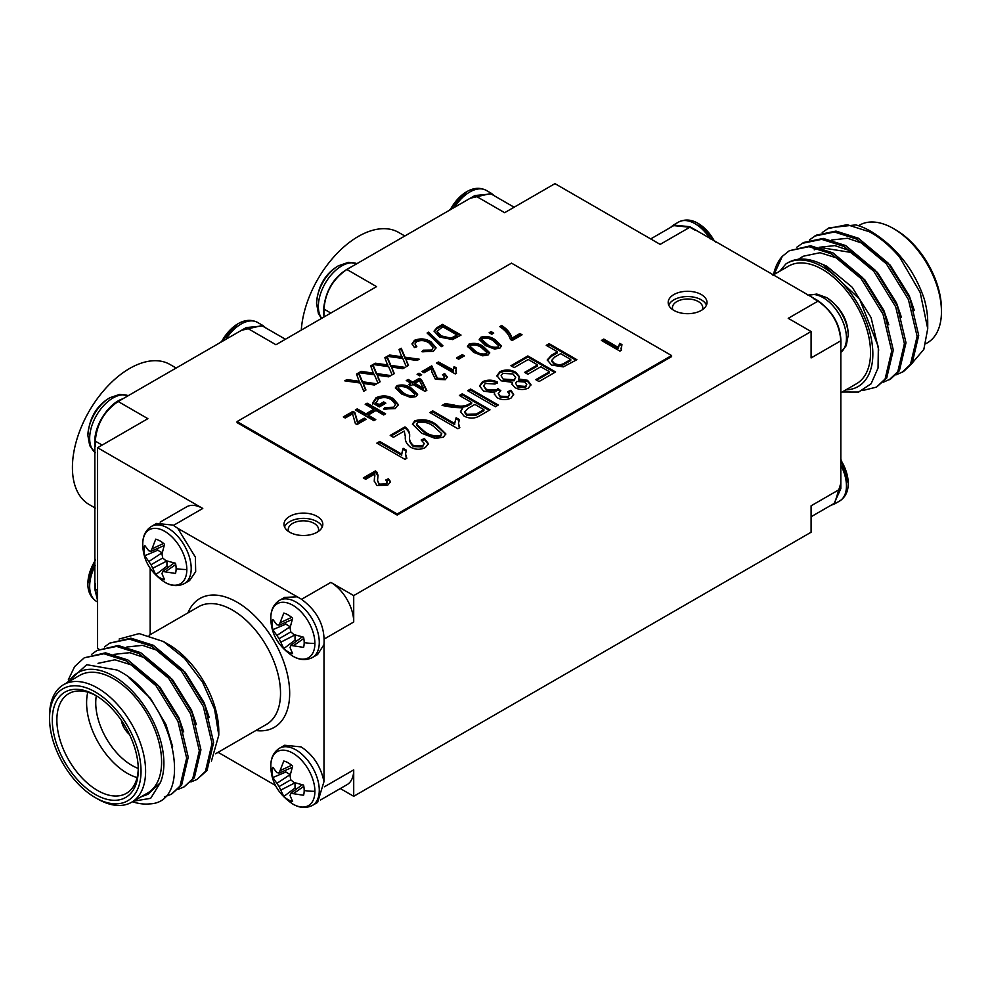 <?xml version="1.0" encoding="UTF-8"?>
<svg xmlns="http://www.w3.org/2000/svg" width="991" height="991" viewBox="0 0 991 991"><rect width="100%" height="100%" fill="white"/><g stroke="black" fill="none" stroke-linecap="round" stroke-linejoin="round"><path stroke-width="1.49" d="M87.877 435.458L87.877 435.458A31.167 17.987 -60 0 1 109.555 397.911L109.555 397.911A31.167 17.987 -60 0 1 109.914 397.701L119.75 394.368L128.211 395.706A32.988 19.052 -60 0 0 112.986 397.998A32.988 19.052 -60 0 0 89.661 438.394A32.988 19.052 -60 0 0 95.285 452.689L89.723 445.677L87.877 435.458C89.215 418.239 96.437 405.715 109.555 397.911L109.927 397.688M221.489 341.845A31.167 17.987 -60 0 1 237.617 323.97A31.167 17.987 -60 0 1 237.629 323.97A31.167 17.987 -60 0 1 237.976 323.772M95.285 565.489A32.988 19.052 -60 0 0 89.661 586.276A32.988 19.052 -60 0 0 96.499 601.376C90.54 597.362 87.666 591.354 87.877 583.34L87.877 583.34A31.167 17.987 -60 0 1 95.285 560.435M338.6 265.675A31.167 17.987 120 0 0 338.253 265.873A31.167 17.987 120 0 0 338.241 265.885A31.167 17.987 120 0 0 316.563 303.432L316.563 303.432C317.9 286.201 325.122 273.689 338.253 265.873L348.448 262.33L356.896 263.668A32.988 19.052 120 0 0 341.684 265.96A32.988 19.052 120 0 0 318.359 306.368A32.988 19.052 120 0 0 321.691 318.322M466.674 191.734A31.167 17.987 120 0 0 466.315 191.944L466.315 191.944A31.167 17.987 120 0 0 450.187 209.819M186.828 569.515A31.167 17.987 60 0 1 164.444 582.027L164.444 582.027C150.186 572.253 142.964 559.742 142.766 544.48L142.766 544.48A31.167 17.987 60 0 1 142.754 544.071A31.167 17.987 60 0 1 164.791 531.349A31.167 17.987 60 0 1 186.828 569.515A44.422 25.655 180 0 1 176.125 568.71A22.595 13.044 60 0 1 175.494 573.442L162.71 571.473L161.979 573.678L164.556 579.76A22.595 13.044 60 0 1 160.133 577.926A22.595 13.044 60 0 1 155.723 574.656L151.041 564.734L144.785 555.716A22.595 13.044 60 0 1 144.153 550.253A22.595 13.044 60 0 1 144.785 545.508L148.774 550.785L151.041 551.256L155.723 539.191A22.595 13.044 60 0 1 164.556 544.294L161.979 553.932L162.71 557.995L165.869 560.658L175.494 563.235A22.595 13.044 60 0 1 176.125 568.71M314.903 791.326A31.167 17.987 60 0 1 292.506 803.85L292.506 803.85C278.248 794.076 271.026 781.565 270.828 766.291A31.167 17.987 60 0 1 270.828 766.291A31.167 17.987 60 0 1 270.828 765.882A31.167 17.987 60 0 1 292.865 753.16A31.167 17.987 60 0 1 314.903 791.326A44.422 25.655 180 0 1 304.187 790.521A22.595 13.044 60 0 1 303.568 795.265L290.772 793.283L290.053 795.488L292.63 801.583A22.595 13.044 60 0 1 288.208 799.749A22.595 13.044 60 0 1 283.785 796.479L279.103 786.557L272.847 777.539A22.595 13.044 60 0 1 272.228 772.076A22.595 13.044 60 0 1 272.847 767.331L276.836 772.596L279.103 773.079L283.785 761.014A22.595 13.044 60 0 1 292.63 766.117L290.053 775.755L290.772 779.818L293.931 782.469L303.568 785.058A22.595 13.044 60 0 1 304.187 790.521M314.903 643.456A31.167 17.987 60 0 1 292.506 655.968L292.506 655.968C278.248 646.194 271.026 633.683 270.828 618.409A31.167 17.987 60 0 1 270.828 618A31.167 17.987 60 0 1 292.865 605.278A31.167 17.987 60 0 1 314.903 643.456A44.422 25.655 180 0 1 304.187 642.639A22.595 13.044 60 0 1 303.568 647.383L290.772 645.401L290.053 647.606L292.63 653.701A22.595 13.044 60 0 1 288.208 651.867A22.595 13.044 60 0 1 283.785 648.597L279.103 638.675L272.847 629.657A22.595 13.044 60 0 1 272.228 624.194A22.595 13.044 60 0 1 272.847 619.449L276.836 624.726L279.103 625.197L283.785 613.132A22.595 13.044 60 0 1 292.63 618.235L290.053 627.873L290.772 631.936L293.931 634.587L303.568 637.176A22.595 13.044 60 0 1 304.187 642.639M317.615 654.531L312.438 657.516A32.988 19.052 60 0 0 319.275 642.416A32.988 19.052 60 0 0 295.937 602.02A32.988 19.052 60 0 0 279.45 600.385C273.677 604.138 270.803 610.01 270.828 617.975L270.828 618.421A31.167 17.987 60 0 1 270.828 618.409M714.622 241.507A31.167 17.987 -120 0 0 698.494 223.632L715.539 242.027M848.246 335.528A31.167 17.987 -120 0 0 848.234 335.119L848.234 335.119A31.167 17.987 -120 0 0 826.556 297.573L826.556 297.573C840.814 307.334 848.036 319.858 848.234 335.119L846.215 345.723L840.826 352.375A32.988 19.052 -120 0 0 846.45 338.055A32.988 19.052 -120 0 0 823.125 297.647A32.988 19.052 -120 0 0 807.938 295.368L816.795 294.067L826.556 297.573M840.826 465.138A32.988 19.052 -120 0 1 846.45 485.937A32.988 19.052 -120 0 1 839.625 501.037C845.385 497.284 848.259 491.425 848.246 483.435A31.167 17.987 -120 0 0 848.234 483.001L848.234 483.001A31.167 17.987 -120 0 0 840.826 460.084M265.811 327.934L262.739 325.42L241.519 330.288L122.859 398.791C108.824 403.077 94.343 425.25 94.851 441.391L94.851 589.273L97.576 600.496M95.285 508.073L89.165 504.543A80.853 46.676 -60 0 1 72.417 467.529A80.853 46.676 -60 0 1 107.709 386.156A80.853 46.676 -60 0 1 170.018 364.49L176.138 368.033M318.173 531.56A15.162 8.758 0 0 0 318.569 529.578A15.162 8.758 0 0 0 314.122 523.384A15.162 8.758 0 0 0 297.597 521.489A15.162 8.758 0 0 0 288.232 529.578A15.162 8.758 0 0 0 288.629 531.56M317.12 516.373A19.411 11.198 0 0 0 295.975 513.945A19.411 11.198 0 0 0 283.996 524.301A19.411 11.198 0 0 0 289.682 532.217A19.411 11.198 0 0 0 310.827 534.644A19.411 11.198 0 0 0 322.806 524.301A19.411 11.198 0 0 0 317.12 516.373M322.261 526.939A19.411 11.198 0 0 0 317.12 521.662A19.411 11.198 0 0 0 298.155 518.788A19.411 11.198 0 0 0 284.541 526.939M702.371 309.749A15.162 8.758 0 0 0 702.768 307.767A15.162 8.758 0 0 0 698.333 301.574A15.162 8.758 0 0 0 681.796 299.666A15.162 8.758 0 0 0 672.431 307.767A15.162 8.758 0 0 0 672.827 309.749M701.318 294.562A19.411 11.198 0 0 0 680.173 292.134A19.411 11.198 0 0 0 668.194 302.478A19.411 11.198 0 0 0 673.88 310.406A19.411 11.198 0 0 0 695.025 312.834A19.411 11.198 0 0 0 707.004 302.478A19.411 11.198 0 0 0 701.318 294.562M706.459 305.117A19.411 11.198 0 0 0 701.318 299.839A19.411 11.198 0 0 0 682.353 296.978A19.411 11.198 0 0 0 668.739 305.117M404.836 235.994L398.716 232.464A80.853 46.676 120 0 0 338.538 251.925A80.853 46.676 120 0 0 301.289 330.102M323.983 317.009L323.537 309.353C325.717 289.174 335.057 274.978 351.557 266.752L470.217 198.25L491.425 193.381L494.348 195.809M189.554 580.59L195.673 571.658L195.388 557.177L177.748 528.339L173.053 525.081L156.566 523.446L151.375 526.444A32.988 19.052 60 0 1 167.875 528.079A32.988 19.052 60 0 1 191.201 568.475A32.988 19.052 60 0 1 184.376 583.575L189.554 580.59M317.615 802.4L323.983 781.626C320.75 766.353 313.131 754.783 301.115 746.892L284.628 745.269L279.45 748.267A32.988 19.052 60 0 1 295.937 749.89A32.988 19.052 60 0 1 319.275 790.298A32.988 19.052 60 0 1 312.438 805.398L317.615 802.413M317.615 654.518L323.983 644.608C325.147 626.188 317.529 611.001 301.128 599.022L177.674 528.277M97.576 798.932L95.285 797.606A64.688 37.348 -120 0 0 141.032 771.209A64.688 37.348 -120 0 0 95.285 691.978A64.688 37.348 -120 0 0 49.55 718.388A64.688 37.348 -120 0 0 95.285 797.606L97.576 798.932A67.921 39.219 60 0 0 131.53 802.301A67.921 39.219 60 0 0 141.948 747.871A67.921 39.219 60 0 0 97.576 688.027A67.921 39.219 60 0 0 63.622 684.657A67.921 39.219 60 0 0 49.55 715.75L49.55 718.388M95.285 794.448A60.798 35.106 60 0 1 52.3 719.974A60.798 35.106 60 0 1 95.285 695.149L95.285 695.149A60.798 35.106 60 0 1 138.282 769.623A60.798 35.106 60 0 1 95.285 794.448M96.449 695.843A57.565 33.236 -120 0 0 68.788 693.626A57.565 33.236 -120 0 0 59.968 739.757A57.565 33.236 -120 0 0 97.576 790.484A57.565 33.236 -120 0 0 126.365 793.333A57.565 33.236 -120 0 0 138.269 768.273M137.092 777.588A57.565 33.236 60 0 1 127.306 773.314A57.565 33.236 60 0 1 87.79 692.201M96.313 695.769A51.098 29.507 -120 0 0 131.877 765.399A51.098 29.507 -120 0 0 138.257 768.421M163.379 641.511L168.47 644.447A71.154 41.077 60 0 1 218.788 731.593L218.788 735.149L214.564 709.172L202.56 682.204L184.611 658.458L163.379 641.511L139.161 633.596L119.118 639.046M211.417 761.125L218.788 735.149M133.451 801.186L150.669 798.325L160.319 782.741A71.154 41.077 -120 0 0 113.581 676.135A71.154 41.077 -120 0 0 69.023 681.535M66.954 682.725L86.725 664.701L117.099 670.04C172.905 696.277 196.28 802.648 149.53 803.899A80.853 46.676 60 0 1 132.472 801.756M131.53 802.301L147.548 793.048A67.921 39.219 -120 0 0 157.953 738.629A67.921 39.219 -120 0 0 113.581 678.785A67.921 39.219 -120 0 0 79.627 675.416L63.622 684.657M104.464 646.937L109.667 643.134L129.326 639.084L151.697 646.206L181.341 670.944L203.328 706.583L212.049 743.399L205.447 771.382L196.875 779.508L190.891 781.973M109.667 643.134L130.911 638.167L153.283 645.29L182.939 670.027L204.914 705.666L213.635 742.482L207.032 770.465L196.875 779.508M68.354 679.727L74.659 666.522L84.26 657.801L103.919 653.75L126.291 660.886L155.934 685.623L177.922 721.25L186.642 758.078L180.04 786.049L171.468 794.187L164.32 796.937M84.26 657.801L105.504 652.834L127.876 659.969L157.519 684.707L179.507 720.333L188.228 757.161L181.626 785.132L171.468 794.187M91.754 654.283L96.957 650.468L116.616 646.417L139 653.552L168.643 678.29L190.619 713.916L199.34 750.744L192.737 778.715L184.165 786.842L178.194 789.319M96.957 650.468L118.202 645.5L140.586 652.623L170.229 677.361L192.217 713L200.938 749.828L194.335 777.799L184.165 786.842M670.461 227.496L673.385 225.068L689.872 226.704L817.947 300.645C834.323 312.623 841.954 327.81 840.826 346.206L840.826 483.224L834.434 504.023L830.867 505.336M895.715 229.862L893.424 228.537L895.715 229.862A64.688 37.348 60 0 1 941.45 309.081L941.45 311.719A67.921 39.219 -120 0 0 893.424 228.537L893.424 228.537A67.921 39.219 -120 0 0 859.47 225.18L858.528 225.713M925.854 343.704L927.378 342.812A67.921 39.219 -120 0 0 941.45 311.719M845.88 389.872A71.154 41.077 -120 0 0 871.386 339.244A71.154 41.077 -120 0 0 822.53 266.827A71.154 41.077 -120 0 0 785.801 264.027C796.058 257.09 808.656 257.425 823.595 264.993L859.668 299.245L878.36 346.887L878.051 368.045L871.114 383.752L858.627 392.052L842.201 392.002M772.906 275.151L788.576 266.108A67.921 39.219 60 0 1 822.53 269.478A67.921 39.219 60 0 1 866.902 329.322A67.921 39.219 60 0 1 856.484 383.752L840.826 392.795M870.556 231.188L871.758 231.882C896.781 247.539 914.247 269.812 924.145 298.687A71.154 41.077 60 0 1 927.725 322.286L927.725 328.678L920.205 292.58L899.63 257.152A80.853 46.676 -120 0 0 870.556 231.188A80.853 46.676 -120 0 0 855.828 224.907L829.033 227.819L822.233 232.538M912.723 362.446L923.835 349.402L927.725 328.678M862.665 390.516L876.527 387.109L886.697 378.067L893.3 350.083L884.579 313.267L862.591 277.629L832.948 252.891L810.576 245.768L789.332 250.735L782.295 256.347L774.045 274.495M876.527 387.109L885.112 378.983L891.714 351L882.993 314.184L861.006 278.545L831.362 253.807L808.978 246.685L789.332 250.735M899.63 257.152C889.918 245.83 879.859 237.382 869.479 231.807L847.094 224.672L827.448 228.735M895.963 374.908L903.532 371.526L912.104 363.387L918.707 335.416L909.986 298.601L887.998 262.962L858.355 238.224L835.983 231.089L816.324 235.152L809.536 239.872M901.946 372.443L910.518 364.304L917.121 336.333L908.4 299.517L886.412 263.879L856.769 239.141L834.397 232.005L814.738 236.069M883.254 382.241L890.822 378.859L899.407 370.733L905.997 342.75L897.289 305.934L875.301 270.295L845.657 245.557L823.273 238.422L803.614 242.485L796.826 247.205M889.237 379.776L897.809 371.65L904.411 343.666L895.691 306.851L873.715 271.212L844.059 246.474L821.688 239.339L802.029 243.402M301.574 599.282L330.845 582.398L353.713 595.603L811.096 331.527L788.229 318.322L817.947 301.165C831.87 310.728 839.501 323.933 840.814 340.78L840.814 346.206M811.096 331.527L811.096 357.937L840.814 340.78M840.814 483.224L840.814 488.662L811.096 505.819L811.096 532.229L353.713 796.293L340.309 788.563M324.441 786.78L353.713 769.883A32.344 18.668 60 0 1 350.653 781.317A32.344 18.668 60 0 1 347.011 784.686L320.539 799.972M353.713 769.883L353.713 796.293M353.713 595.603L353.713 622.001L324.441 638.898M330.845 582.398A32.344 18.668 60 0 1 350.653 607.037A32.344 18.668 60 0 1 353.713 622.001M323.995 314.531L323.995 309.093C325.308 292.246 332.926 279.041 346.862 269.478L376.58 286.634L275.956 344.732L246.239 327.575L241.544 330.288M650.691 238.918L673.707 225.626L689.885 227.224L660.155 244.381L554.96 183.645L504.642 212.693L474.924 195.537L491.102 193.939L514.118 207.23M122.872 398.803L118.177 401.516L147.882 418.673L97.576 447.721L97.576 648.411L99.05 649.266M160.133 522.133L186.605 506.847A32.344 18.668 60 0 1 202.771 508.457L173.512 525.354M97.576 447.721L202.771 508.457M218.094 752.318L275.461 785.442M323.983 781.626L323.995 644.534M296.482 596.867L284.64 597.4L282.249 599.233M813.239 298.452L817.947 301.165M689.872 227.224L694.58 229.949M470.23 198.262L474.937 195.537M346.862 269.478L351.57 266.765M773.5 274.817A80.853 46.676 60 0 1 782.295 256.347M785.801 264.027L779.867 271.138M671.588 356.611L397.168 515.06L237.072 422.637L237.072 421.571L511.505 263.135L671.588 355.558L671.588 356.611M840.814 488.662L834.112 503.465L811.096 516.757M870.148 267.211L850.414 252.333L819.755 247.44M817.587 248.208L814.218 249.843L817.302 248.122M888.803 324.862L883.786 310.245L864.821 279.834L839.303 258.762L820.04 252.717L803.106 256.26L798.449 259.258M914.21 310.183L909.193 295.566L890.228 265.167L864.709 244.083L847.578 238.274L831.883 239.958M901.5 317.529L896.496 302.899L877.53 272.5L852 251.417L834.868 245.607L819.185 247.292M803.106 256.26L798.994 259.196M878.732 350.145L871.077 317.578L852.111 287.167L826.593 266.096L816.658 261.884M150.174 568.438L150.174 634.686M160.319 782.741L147.857 794.336L140.957 796.863M121.36 720.37A14.877 8.585 -120 0 0 129.474 734.43M129.041 677.794L150.446 698.37L166.005 724.644L172.607 746.595M98.035 663.326L114.968 659.783L134.231 665.828L159.749 686.899L178.714 717.311L183.731 731.928M114.114 654.357L129.796 652.673L146.941 658.495L172.459 679.566L191.424 709.977L196.429 724.594M126.811 647.024L142.506 645.339L159.638 651.161L185.156 672.232L204.121 702.631L209.138 717.261M280.713 622.484L291.651 617.381M279.103 625.197L292.196 619.536M285.495 622.435A18.693 10.79 -120 0 0 285.792 624.157L272.847 629.657M276.836 635.504L290.214 626.708L285.792 624.157M279.103 638.675L290.772 631.936M280.713 642.218L294.996 634.946M283.785 648.597L295.021 640.136L295.021 635.033M295.021 640.136A18.693 10.79 -120 0 0 296.359 641.251M290.772 645.401L302.218 636.903M293.931 645.364L303.816 638.452M280.713 770.354L291.651 765.263M279.103 773.079L292.196 767.418M285.495 770.317A18.693 10.79 -120 0 0 285.792 772.039L272.847 777.539M276.836 783.373L290.214 774.59L285.792 772.039M279.103 786.557L290.772 779.818M280.713 790.1L294.996 782.828M283.785 796.479L295.021 788.018L295.021 782.915M295.021 788.018A18.693 10.79 -120 0 0 296.359 789.133M290.772 793.283L302.218 784.785M293.931 793.246L303.816 786.334M152.651 548.543L163.577 543.452M151.041 551.256L164.134 545.595M157.433 548.494A18.693 10.79 -120 0 0 157.73 550.228L144.785 555.716M148.774 561.563L162.14 552.767L157.73 550.228M151.041 564.734L162.71 557.995M152.651 568.289L166.922 561.005M155.723 574.656L166.946 566.195L166.946 561.092M166.946 566.195A18.693 10.79 -120 0 0 168.297 567.31M162.71 571.473L174.156 562.962M165.869 571.435L175.741 564.511M453.717 336.804L456.962 334.933L442.791 326.745L436.969 331.366L441.354 335.912L450.732 338.104L453.717 336.804L453.717 337.869L456.962 335.986L456.962 334.933M403.51 392.845C406.446 395.223 409.989 396.09 414.151 395.446L414.944 394.245L409.518 389.376C406.583 387.01 403.052 386.143 398.902 386.763L398.085 387.964L403.51 392.845L403.51 393.898C406.446 396.289 409.989 397.143 414.151 396.499L414.151 395.446M423.281 388.175L419.515 380.693L414.919 383.344L423.281 388.175L423.281 389.228L414.919 384.397L414.919 383.344M476.374 413.965L483.893 409.63L474.875 404.427L468.124 408.329L464.866 411.748L466.86 414.362L476.374 413.965L476.374 415.018L483.893 410.683L483.893 409.63M564.759 362.941L570.742 359.485L560.646 353.663L554.613 357.144L551.714 360.328L554.254 363.288C557.945 365.221 561.439 365.109 564.759 362.941L564.759 363.994L570.742 360.538L570.742 359.485M503.837 379.107L514.044 379.739L515.679 377.41L512.954 373.979L502.796 373.334L501.099 375.738L503.837 380.172L514.044 380.792L514.044 379.739M475.581 351.235C478.517 353.614 482.072 354.481 486.222 353.824L487.015 352.635L481.589 347.767C478.665 345.401 475.123 344.521 470.973 345.153L470.168 346.355L475.581 351.235L475.581 352.288C478.517 354.667 482.072 355.534 486.222 354.889L486.222 353.824M487.361 344.434C490.297 346.813 493.84 347.68 497.99 347.036L498.795 345.834L493.357 340.966C490.434 338.6 486.891 337.733 482.741 338.365L481.936 339.566L487.361 344.434L487.361 345.487C490.297 347.878 493.84 348.745 497.99 348.089L497.99 347.036M424.606 431.58C429.016 435.148 434.331 436.449 440.561 435.47L441.763 433.686L433.612 426.378C429.227 422.823 423.913 421.522 417.694 422.463L416.48 424.259L424.606 431.58L424.606 432.633C429.016 436.201 434.331 437.502 440.561 436.523L440.561 435.47M602.342 340.966L603.792 340.124L618.211 348.448L619.759 343.344L621.939 344.608L621.084 350.442M619.759 344.397L621.518 345.425M620.899 348.101L621.456 350.232L619.92 351.111L601.426 340.433L603.792 339.058L618.211 347.383L619.759 343.344M618.211 348.448L618.211 347.383M603.792 340.124L603.792 339.058M356.859 374.92L358.705 373.855L362.483 382.823L375.242 384.607M346.243 381.052L359.572 382.415L356.5 374.065L358.705 372.802L362.483 381.758L376.716 383.765L374.524 385.028L363.226 383.443L365.939 389.983L363.747 391.247L360.278 383.022L344.769 380.841L346.961 379.578L359.572 381.349M363.226 383.443L365.58 390.194M346.961 380.631L346.961 379.578M362.483 382.823L362.483 381.758M358.705 373.855L358.705 372.802M371.043 366.732L372.876 365.679L376.654 374.635L389.426 376.431M360.414 372.864L373.756 374.226L370.684 365.89L372.876 364.614L376.654 373.582L390.9 375.577L388.695 376.84L377.398 375.255L380.123 381.795L377.918 383.071L374.449 374.833L358.94 372.666L361.133 371.39L373.756 373.173M377.398 375.255L379.764 382.006M361.133 372.455L361.133 371.39M376.654 374.635L376.654 373.582M372.876 365.679L372.876 364.614M385.214 358.556L387.047 357.491L390.826 366.447L403.597 368.243M374.586 364.688L387.927 366.038L384.855 357.701L387.047 356.438L390.826 365.394L405.071 367.388L402.879 368.664L391.569 367.079L394.294 373.619L392.102 374.883L388.633 366.658L373.111 364.477L375.316 363.214L387.927 364.985M391.569 367.079L393.935 373.818M375.316 364.267L375.316 363.214M390.826 366.447L390.826 365.394M387.047 357.491L387.047 356.438M399.385 350.368L401.231 349.303L404.997 358.271L417.768 360.055M388.757 356.5L402.098 357.862L399.026 349.513L401.231 348.25L404.997 357.206L419.243 359.213L417.05 360.476L405.753 358.891L408.465 365.431L406.273 366.695L402.804 358.469L387.295 356.302L389.488 355.026L402.098 356.797M405.753 358.891L408.106 365.642M389.488 356.079L389.488 355.026M404.997 358.271L404.997 357.206M401.231 349.303L401.231 348.25M422.699 351.855L431.234 351.124L433.191 347.519L429.103 342.985C425.387 340.433 421.262 339.938 416.728 341.523L415.006 343.902L416.009 347.011M431.234 351.124L433.191 347.519M412.095 344.174L414.511 341.362C420.407 339.12 425.919 339.64 431.023 342.923L435.953 348.175M423.33 351.248L423.33 350.195L431.234 350.071M431.023 342.923L431.023 341.87L436.003 347.668L433.315 351.359L421.881 351.582L423.33 350.195M414.511 341.362L414.511 340.309C420.407 338.067 425.919 338.588 431.023 341.87M415.006 343.902L416.839 346.726L414.436 347.556L412.045 343.654L414.511 340.309M427.802 333.682L428.583 333.236L442.246 346.206M441.466 346.652L427.109 333.026L428.583 332.183L442.94 345.809L441.466 346.652M428.583 333.236L428.583 332.183M436.969 331.366L437.576 332.877M437.576 333.93L441.354 336.965L441.354 335.912M441.354 336.965L450.732 339.17L450.732 338.104M450.732 339.17L453.717 337.869M434.145 331.613L437.093 328.603L442.543 325.444L460.134 335.602M439.409 337.002L434.095 331.056L437.093 327.538L442.543 324.391L461.05 335.069L452.553 339.591L439.409 337.002M437.093 328.603L437.093 327.538M442.543 325.444L442.543 324.391M344.236 417.434L352.932 412.417L354.852 413.532L357.615 423.033L364.23 419.218L365.233 419.8M345.252 418.016L343.32 416.914L352.932 411.364L354.852 412.467L357.615 421.98L364.23 418.165L366.15 419.267L357.02 424.544L355.385 423.603L352.548 413.804L345.252 418.016M364.23 419.218L364.23 418.165M357.615 423.033L357.615 421.98M354.852 413.532L354.852 412.467M352.932 412.417L352.932 411.364M366.1 404.811L367.104 404.241L384.694 414.387M356.252 410.509L357.255 409.927L365.914 414.919L373.842 410.336L373.842 409.283L365.184 404.291L367.104 403.176L385.61 413.854L383.69 414.969L375.998 410.534L368.07 415.105L375.762 419.552L373.842 420.655L355.335 409.977L357.255 408.862L365.914 413.854L373.842 409.283M368.07 415.105L368.07 416.158L374.846 420.073M365.914 414.919L365.914 413.854M357.255 409.927L357.255 408.862M367.104 404.241L367.104 403.176M384.248 409.295L393.241 408.292L395.471 404.353L391.482 399.782C387.394 397.205 383.022 396.908 378.389 398.89L375.725 403.659L379.119 405.616L383.69 402.99L384.929 403.709M393.241 408.292L395.471 404.353M372.591 404.068L376.109 398.766C382.117 396.165 387.853 396.462 393.328 399.683L398.271 405.133M375.725 402.606L379.119 404.563L383.69 401.925L385.846 403.176L379.367 406.929L372.591 403.015L376.109 397.701C382.117 395.099 387.853 395.409 393.328 398.617L398.32 404.601L395.223 408.589L383.443 409.01L384.892 407.623L393.241 407.239M379.119 405.616L379.119 404.563M384.892 408.676L384.892 407.623M393.328 399.683L393.328 398.617M376.109 398.766L376.109 397.701M383.69 402.99L383.69 401.925M398.085 387.964L398.085 389.029L403.51 393.898M414.151 396.499L414.944 394.245M395.446 388.398L397.032 386.688C402.519 385.301 407.326 386.18 411.426 389.314L417.57 394.889M401.578 393.947L395.372 387.828L397.032 385.623C402.519 384.248 407.326 385.127 411.426 388.261L417.645 394.356L415.985 396.598L410.633 397.441L401.578 393.947M397.032 386.688L397.032 385.623M411.426 389.314L411.426 388.261M407.19 381.101L408.193 380.519L412.751 383.158L419.243 379.404L421.41 380.655L426.415 390.578M409.593 384.979L410.831 383.207L406.273 380.569L408.193 379.454L412.751 382.092L419.243 378.351L421.41 379.603L426.824 390.343L425.015 391.383L412.999 384.458L410.831 385.697L408.676 384.458L410.831 383.207M421.41 380.655L421.41 379.603M419.243 379.404L419.243 378.351M412.751 383.158L412.751 382.092M408.193 380.519L408.193 379.454M417.991 374.858L419.007 374.276L420.729 375.267M419.726 375.849L417.087 374.325L419.007 373.223L421.646 374.747L419.726 375.849M419.007 374.276L419.007 373.223M443.497 375.242L444.711 374.685L447.288 377.546M422.798 372.083L431.742 366.918L437.403 379.342L443.46 379.578L444.6 376.952L442.543 374.61L444.711 373.632L447.35 377.026L445.306 379.664L435.445 379.38L431.989 372.368L431.258 368.64L424.049 372.802L421.881 371.551L431.742 365.865L437.403 378.289L443.46 378.512L444.6 376.952M444.711 374.685L444.711 373.632M443.46 379.578L443.46 378.512M437.403 379.342L437.403 378.289M431.742 366.918L431.742 365.865M437.452 363.623L438.468 363.04L453.122 371.501L454.076 366.559L456.244 367.81L456.058 373.458M454.076 367.611L455.91 368.677M455.649 370.312L456.529 373.198L455.278 373.917L436.548 363.09L438.468 361.988L453.073 369.891M453.122 371.501L454.076 366.559M438.468 363.04L438.468 361.988M454.658 423.231L456.145 417.744L459.39 419.614L458.499 423.38L459.316 427.976M456.145 418.797L459.031 420.469M430.751 413.061L432.72 411.934L454.696 424.619L454.634 422.736M458.499 423.38L459.812 427.691L457.941 428.769L429.834 412.541L432.72 410.869L454.696 423.566L456.145 417.744M432.72 411.934L432.72 410.869M464.866 411.748L464.866 412.801L466.86 415.415L466.86 414.362M466.86 415.415L476.374 415.018M460.295 396.004L462.264 394.864L489.108 410.361M443.485 405.715L445.368 404.625L454.497 406.211C459.44 407.648 463.924 407.499 467.963 405.728L471.642 403.61L471.642 402.557L459.39 395.483L462.264 393.811L490.012 409.828L479.83 415.712C474.726 418.784 469.449 418.896 463.986 416.034L460.456 411.649L462.809 407.858L453.729 407.499L442.085 405.468L445.368 403.572L454.497 405.146C459.44 406.595 463.924 406.434 467.963 404.675L471.642 402.557M460.505 412.182L462.809 407.858M467.963 405.728L467.963 404.675M445.368 404.625L445.368 403.572M462.264 394.864L462.264 393.811M468.582 391.222L470.552 390.082L497.395 405.579M495.426 406.719L467.678 390.689L470.552 389.029L498.3 405.046L495.426 406.719M470.552 390.082L470.552 389.029M479.582 386.453L482.468 382.786C487.56 380.581 492.601 380.73 497.581 383.22M494.398 394.542L494.67 392.684L483.608 391.148L479.545 385.945L482.468 381.733C487.56 379.528 492.601 379.664 497.581 382.167L495.066 384.037L485.305 383.43L483.62 385.858L486.457 389.463L496.318 389.971L497.928 388.596L500.827 390.689L498.25 393.6L500.257 396.189L508.011 396.536L509.56 394.443L507.677 391.73L510.922 390.281L513.685 394.418L510.972 398.147C506.265 400.24 501.681 400.116 497.209 397.763L494.348 393.997L494.67 392.684M508.482 392.424L510.922 391.334L513.635 394.975M498.25 393.6L500.257 397.242L508.011 397.589L509.56 394.443M483.62 385.858L486.457 390.528L496.318 391.024L497.928 389.649L499.984 391.148M482.468 382.786L482.468 381.733M510.922 391.334L510.922 390.281M508.011 397.589L508.011 396.536M500.257 397.242L500.257 396.189M497.928 389.649L497.928 388.596M496.318 391.024L496.318 389.971M486.457 390.528L486.457 389.463M374.264 481.341L374.722 475.11M386.713 480.61L388.447 479.793L390.504 482.258M377.534 480.499L379.28 485.181L385.648 484.958L387.308 482.902L385.833 479.966L388.447 478.727L390.565 481.737L387.729 485.169L376.939 485.503L374.251 480.932L374.722 474.057L365.679 479.285L363.301 477.91L375.403 470.923L376.803 472.026L378.042 475.395L377.534 480.499L379.28 484.128L385.648 483.905L387.308 481.837M364.217 478.442L375.403 471.989L378.029 475.965M374.883 476.163L374.722 474.057M374.474 479.223L374.474 478.158M388.447 479.793L388.447 478.727M385.648 484.958L385.648 483.905M379.28 485.181L379.28 484.128M376.803 473.079L376.803 472.026M375.403 471.989L375.403 470.923M551.714 360.328L551.714 361.381L554.254 364.341L554.254 363.288M554.254 364.341C557.945 366.286 561.439 366.162 564.759 363.994M547.156 345.859L549.113 344.732L575.957 360.216M547.317 360.464L551.553 356.227L557.413 352.846L557.413 351.78L546.239 345.339L549.113 343.666L576.873 359.696L563.334 366.881L551.529 365.035L547.255 359.919L551.553 355.162L557.413 351.78M551.553 356.227L551.553 355.162M549.113 344.732L549.113 343.666M511.839 366.249L527.856 357.008L554.687 372.492M525.527 372.913L537.58 365.952L537.58 364.899L528.215 359.485L514.168 367.599L510.922 365.729L527.856 355.942L555.604 371.972L539.03 381.535L535.784 379.664L549.485 371.761L540.826 366.769L527.856 374.251L524.611 372.381L537.58 364.899M536.701 380.197L549.485 372.814L549.485 371.761M527.856 357.008L527.856 355.942M517.698 385.871L525.527 386.416L526.754 384.644L524.722 382.018L516.844 381.448L515.593 383.232L517.698 386.924L525.527 387.469L525.527 386.416M501.099 375.738L503.837 380.172M514.044 380.792L515.679 377.41M515.593 383.232L517.698 386.924M525.527 387.469L526.754 384.644M497.024 376.233L499.91 372.715C505.41 370.3 510.712 370.51 515.828 373.359L519.395 377.212M512.05 384.57L512.545 382.365L500.963 380.779L496.986 375.7L499.91 371.662C505.41 369.247 510.712 369.457 515.828 372.306L519.445 376.679L518.442 378.958L527.534 380.309L530.928 384.619L528.426 388.076C523.719 390.132 519.185 389.946 514.8 387.531L512 384.05L512.545 382.365M518.442 378.958L518.442 380.011L527.534 381.362L530.891 385.152M499.91 372.715L499.91 371.662M515.828 373.359L515.828 372.306M527.534 381.362L527.534 380.309M457.396 358.494L462.252 355.682L463.491 356.413M458.647 359.213L456.479 357.962L462.252 354.629L464.407 355.88L458.647 359.213M462.252 355.682L462.252 354.629M470.168 346.355L470.168 347.407L475.581 352.288M486.222 354.889L487.015 352.635M467.529 346.788L469.102 345.066C474.602 343.691 479.396 344.571 483.509 347.705L489.641 353.267M473.648 352.338L467.455 346.218L469.102 344.013C474.602 342.638 479.396 343.518 483.509 346.652L489.715 352.746L488.067 354.989L482.704 355.819L473.648 352.338M469.102 345.066L469.102 344.013M483.509 347.705L483.509 346.652M481.936 339.566L481.936 340.619L487.361 345.487M497.99 348.089L498.795 345.834M479.297 339.987L480.883 338.278C486.37 336.903 491.177 337.782 495.277 340.916L501.421 346.478M485.429 345.537L479.223 339.418L480.883 337.213C486.37 335.838 491.177 336.717 495.277 339.851L501.483 345.946L499.836 348.188L494.484 349.03L485.429 345.537M480.883 338.278L480.883 337.213M495.277 340.916L495.277 339.851M490.074 333.249L491.078 332.666L492.812 333.657M491.796 334.24L489.158 332.716L491.078 331.601L493.716 333.137L491.796 334.24M491.078 332.666L491.078 331.601M416.48 424.259L416.48 425.312L424.606 432.633M440.561 436.523L441.763 433.686M412.467 424.606L414.895 421.807C423.132 419.738 430.329 421.064 436.486 425.758L445.764 434.368M421.72 433.24L412.417 424.061L414.895 420.741C423.132 418.685 430.329 419.998 436.486 424.705L445.801 433.847L443.336 437.204L435.297 438.468L421.72 433.24M414.895 421.807L414.895 420.741M436.486 425.758L436.486 424.705M422.166 440.623L424.433 439.608L428.347 444.154M391.111 435.953L404.972 427.951C408.49 430.639 410.026 433.711 409.58 437.18C408.986 440.648 410.286 443.782 413.47 446.594L422.55 446.929L424.259 443.522L421.187 440.004L424.433 438.542L428.385 443.634L425.325 447.598C420.32 449.939 415.39 449.79 410.522 447.164C406.558 444.104 404.836 440.599 405.356 436.647L404.241 431.06L393.439 437.304L390.194 435.421L404.972 426.898C408.49 429.586 410.026 432.658 409.58 436.127C408.986 439.595 410.286 442.729 413.47 445.529L422.55 445.876L424.259 443.522M424.433 439.608L424.433 438.542M422.55 446.929L422.55 445.876M413.47 446.594L413.47 445.529M404.972 427.951L404.972 426.898M401.689 453.816L403.164 448.328L406.409 450.199L405.53 453.965L406.347 458.56M403.164 449.381L406.062 451.054M377.769 443.646L379.739 442.519L401.727 455.203L401.665 453.321M405.53 453.965L406.843 458.276L404.972 459.353L376.853 443.126L379.739 441.453L401.727 454.151L403.164 448.328M379.739 442.519L379.739 441.453M500.579 327.179L501.644 326.559C507.231 330.189 510.675 334.388 511.975 339.182L519.903 334.599L521.155 335.33M501.644 325.506C507.231 329.123 510.675 333.335 511.975 338.129L519.903 333.546L522.071 334.797L512.223 340.483L510.452 339.467C508.94 334.611 505.36 330.325 499.724 326.609L501.644 325.506L501.644 326.559M511.975 339.182L511.975 338.129M519.903 334.599L519.903 333.546M671.588 355.558L397.168 513.995L397.168 515.06M397.168 513.995L237.072 421.571M95.297 583.575L95.297 589.001L97.576 599.183M285.433 339.269L262.392 325.965L246.239 327.575M118.164 401.516C104.266 411.092 96.635 424.297 95.297 441.119L95.297 446.557M225.861 339.318A32.988 19.052 -60 0 1 241.061 324.057A32.988 19.052 -60 0 1 257.549 322.422L262.739 325.42M449.27 210.34L466.687 191.721C473.599 187.708 480.115 187.262 486.247 190.383A32.988 19.052 120 0 0 469.746 192.019A32.988 19.052 120 0 0 454.559 207.292M144.153 550.253A44.422 25.655 180 0 1 142.754 544.071L142.766 544.48M272.228 772.076A44.422 25.655 180 0 1 270.828 765.882L270.828 766.303M272.228 624.194A44.422 25.655 180 0 1 270.828 618M215.542 753.792L266.468 724.396A67.921 39.219 -120 0 0 276.873 669.978A67.921 39.219 -120 0 0 232.501 610.122A67.921 39.219 -120 0 0 198.547 606.752L149.084 635.318M187.943 612.872A74.387 42.947 60 0 1 237.072 602.194A74.387 42.947 60 0 1 288.802 681.771A74.387 42.947 60 0 1 255.864 730.516M710.25 238.98A32.988 19.052 -120 0 0 695.063 223.706A32.988 19.052 -120 0 0 678.562 222.071L673.385 225.068M330.845 313.045L323.983 309.093M357.776 382.154L357.776 381.089M364.007 386.465L364.007 385.412M371.947 373.966L371.947 372.913M378.19 378.277L378.19 377.224M386.118 365.778L386.118 364.725M392.362 370.101L392.362 369.036M400.29 357.602L400.29 356.537M406.533 361.913L406.533 360.86M434.814 373.074L434.814 372.021M454.497 406.211L454.497 405.146M409.58 437.18L409.58 436.127M97.576 590.314L95.297 589.001M95.297 441.119L102.147 445.083M237.617 323.97L238.001 323.747C244.901 319.746 251.429 319.3 257.549 322.422M220.572 342.378L237.629 323.97M87.877 583.34L95.285 559.382M151.375 526.444C145.603 530.197 142.729 536.069 142.754 544.034M279.45 748.267C273.677 752.02 270.803 757.88 270.828 765.857M848.246 483.435L840.826 459.031M96.499 601.376L97.576 602.008M486.247 190.383L491.425 193.381M839.625 501.037L834.434 504.023M678.562 222.071C685.016 218.924 691.656 219.445 698.494 223.632M279.45 600.385L284.628 597.387M312.438 657.516C305.984 660.675 299.344 660.155 292.506 655.968M312.438 805.398C305.984 808.557 299.344 808.037 292.506 803.85M184.376 583.575C177.909 586.734 171.27 586.214 164.444 582.027M321.468 318.458L318.421 313.639L316.563 303.432"/></g></svg>
